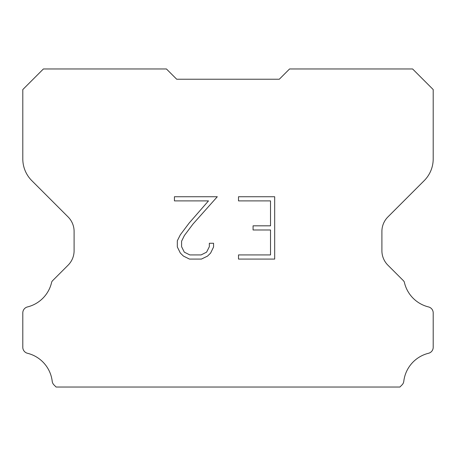 <?xml version="1.0" encoding="UTF-8"?>
<svg xmlns="http://www.w3.org/2000/svg" width="456" height="456" viewBox="0 0 456 456"><rect width="100%" height="100%" fill="white"/><g stroke="black" fill="none" stroke-linecap="round" stroke-linejoin="round"><path stroke-width="0.68" d="M270.522 254.921L270.522 229.984L253.074 229.984L253.074 225.828L270.522 225.828L270.522 200.891L238.505 200.891L238.505 196.735L274.683 196.735L274.683 259.076L238.505 259.076L238.505 254.921L270.522 254.921M213.562 243.265L213.562 247.004L210.604 253.091L207.52 256.112L201.427 259.076L189.457 259.076L183.409 256.067L180.325 253.029L177.321 246.941L177.321 240.774L180.325 234.806L189.132 223.081L208.489 200.891L174.437 200.891L174.437 196.735L217.301 196.735L193.03 223.999L184.384 235.518L181.585 241.207L181.585 246.679L184.304 252.162L189.821 254.921L201.107 254.921L206.585 252.157L209.344 246.679L209.344 243.265L213.562 243.265M176.7 79.23L166.44 68.97L43.394 68.97L22.8 89.564L22.8 158.899A30.78 30.78 0 0 0 31.817 180.661L68.092 216.936A20.52 20.52 0 0 1 74.1 231.443L74.1 250.68A20.52 20.52 0 0 1 68.092 265.187L52.782 280.497A6.013 6.013 0 0 0 51.705 281.956A32.832 32.832 0 0 1 27.48 306.934A6.156 6.156 0 0 0 22.8 312.913L22.8 347.301A6.156 6.156 0 0 0 27.48 353.275A32.832 32.832 0 0 1 52.212 381.29A6.156 6.156 0 0 0 54.139 385.075L56.094 387.03L399.906 387.03L401.861 385.075A6.156 6.156 0 0 0 403.788 381.29A32.832 32.832 0 0 1 428.52 353.275A6.156 6.156 0 0 0 433.2 347.301L433.2 312.913A6.156 6.156 0 0 0 428.52 306.934A32.832 32.832 0 0 1 404.295 281.956A6.013 6.013 0 0 0 403.218 280.497L387.908 265.187A20.52 20.52 0 0 1 381.9 250.68L381.9 231.443A20.52 20.52 0 0 1 387.908 216.936L424.183 180.661A30.78 30.78 0 0 0 433.2 158.899L433.2 89.564L412.606 68.97L289.56 68.97L279.3 79.23L176.7 79.23"/></g></svg>
